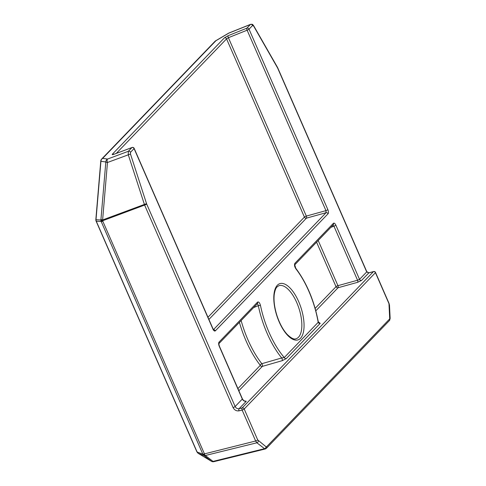 <?xml version="1.0" encoding="UTF-8"?>
<svg xmlns="http://www.w3.org/2000/svg" width="486" height="486" viewBox="0 0 486 486"><rect width="100%" height="100%" fill="white"/><g stroke="black" fill="none" stroke-linecap="round" stroke-linejoin="round"><path stroke-width="0.73" d="M332.728 225.225L333.931 226.154A1.671 0.34 156.4 0 0 335.844 225.14L359.537 279.371L366.705 271.923L277.609 67.991L253.643 26.086L252.599 25.485A1.671 1.47 -136.1 0 0 250.436 24.476L250.703 24.3M265.727 448.748L264.536 448.687L256.869 442.789L255.654 441.002L242.137 410.062L239.033 410.828C236.439 411.192 234.452 410.105 233.073 407.572L144.603 205.068L128.274 154.724L128.347 151.286A1.671 1.47 43.9 0 1 130.509 152.294L130.479 154.007L146.663 204.005L235.139 406.515C236.05 408.204 237.368 408.933 239.082 408.714L242.186 407.942L373.424 271.631A1.671 0.626 -105.5 0 1 373.558 271.546A1.671 1.671 0 0 1 375.532 272.488A1.671 0.34 -23.6 0 1 375.435 272.689L244.203 408.999L257.714 439.939L266 446.731L266.583 446.762L389.711 318.877A1.671 1.47 43.9 0 1 389.48 320.499L390.143 318.415L389.499 305.263L389.061 303.446L375.532 272.488M277.451 67.669A1.671 0.662 -29.8 0 0 277.463 67.305L253.656 25.722A1.671 0.662 -29.8 0 1 253.643 26.086M211.489 461.323A3.341 0.668 -59 0 1 211.471 461.317L203.792 455.406A3.341 3.092 -69.7 0 1 202.832 454.137L101.197 221.519A3.341 3.177 -86.3 0 1 100.894 220.012L105.833 161.96A3.341 0.699 -175.2 0 0 107.461 162.5L130.479 154.007M146.663 204.005A1.671 0.34 -23.6 0 1 144.603 205.068L102.923 220.644A3.341 1.458 9.9 0 1 100.997 219.405A3.341 0.699 4.8 0 0 102.625 219.951L146.529 203.652M277.609 67.991A1.671 0.34 -23.6 0 0 277.706 67.791L277.463 67.305M389.711 318.877L388.964 303.653A1.671 0.34 -23.6 0 0 389.061 303.446M258.339 440.832A1.671 1.276 -52.4 0 1 256.979 442.758A1.671 1.276 -52.4 0 1 256.869 442.789L205.353 455.503A3.341 2.552 127.6 0 1 203.792 455.406A3.335 0.522 -58.8 0 1 204.242 453.936L255.654 441.002A1.671 0.34 -23.6 0 0 255.727 440.978A1.671 0.34 -23.6 0 0 257.714 439.939M198.525 453.523A3.341 0.668 -59 0 1 198.47 453.505A3.341 0.668 -59 0 1 198.428 453.468A3.341 3.092 -69.7 0 1 197.322 452.102L202.832 454.137A3.341 0.68 -23.6 0 0 204.242 453.936L204.254 453.912A3.341 1.555 -103.9 0 0 205.353 455.503L213.02 461.402A3.341 1.555 76.1 0 0 213.889 461.657L265.386 448.949L266.352 448.384A1.671 1.47 -136.1 0 0 266.583 446.762M244.385 400.901L246.25 401.266C244.537 401.491 243.219 400.756 242.307 399.067L219.235 346.257A1.671 0.34 -23.6 0 0 219.332 346.05L218.797 343.742A1.671 1.47 43.9 0 0 218.803 343.736M218.907 343.614A1.671 1.47 43.9 0 0 219.028 342.12L257.586 302.073C258.71 301.587 259.67 302.699 260.472 305.415A60.161 25.916 72.1 0 0 284.286 357.532L318.178 322.327A1.671 1.47 -136.1 0 0 320.195 323.384L319.369 322.631M282.202 360.679L286.297 358.589A1.671 1.47 -136.1 0 1 284.286 357.532L281.704 357.951A1.671 0.565 -106.1 0 1 282.202 360.679L262.319 366.395L238.863 390.756M318.524 322.856L319.272 322.747L318.239 321.635L318.178 322.327A60.161 25.916 72.1 0 0 295.804 268.715C294.473 266.559 294.164 264.761 294.874 263.339A1.671 1.47 43.9 0 1 294.753 264.834L333.202 224.915A1.671 1.47 43.9 0 0 333.432 223.287L294.874 263.339M256.881 304.005C257.531 303.726 258.017 304.285 258.321 305.682L253.589 307.602M241.135 320.541A62.973 27.131 72.1 0 0 261.845 363.698L281.704 357.951A61.831 26.633 -107.9 0 1 258.321 305.682A1.671 0.371 168.3 0 1 260.472 305.415M264.536 448.687L264.536 448.687A1.671 1.276 -52.4 0 0 264.639 448.657A1.671 1.276 -52.4 0 0 266 446.731A1.671 1.276 127.5 0 1 264.536 448.687L213.02 461.402A3.341 2.552 -52.4 0 1 211.459 461.305A3.341 0.668 -59 0 1 211.459 461.305L211.459 461.305A3.335 3.135 108.8 0 0 213.676 461.682M197.638 452.794A3.341 2.12 -40.1 0 1 197.322 452.102L196.958 451.664A3.341 2.12 -40.1 0 0 197.273 452.363L197.638 452.794A3.341 3.341 0 0 0 198.47 453.505L211.471 461.317A3.341 3.341 0 0 0 211.677 461.427M95.912 220.425A3.341 2.4 -10.2 0 0 95.924 220.51A3.341 2.4 -10.2 0 0 96.343 221.379L196.958 451.664A3.341 0.68 -23.6 0 1 196.763 451.543A3.341 3.341 0 0 0 197.273 452.363M207.965 317.279L304.418 217.096L226.549 38.868L228.396 37.708A1.671 0.656 -111.8 0 1 228.141 35.685L246.87 28.182L250.436 24.476L228.76 33.157A3.341 1.227 -120.5 0 0 228.523 33.224L215.693 40.781A3.341 1.227 -120.5 0 0 215.571 40.885M250.667 24.312L228.979 33.005A3.341 1.318 -111.8 0 0 228.76 33.157L215.93 40.715A3.341 1.227 -120.5 0 0 215.693 40.781A3.341 3.341 0 0 0 214.982 41.34A3.341 2.94 -136.1 0 1 215.93 40.715L102.643 158.381A3.341 3.177 97.9 0 0 100.924 161.279L96.003 219.702A3.341 3.177 93.7 0 0 96.313 221.203L96.343 221.379A3.341 0.68 -23.6 0 1 96.155 221.258L196.763 451.543M95.857 219.465L100.772 161.048A3.341 0.699 4.8 0 0 100.924 161.279L105.833 161.96A3.341 3.177 -82.1 0 1 107.552 159.056A3.341 1.622 -110.5 0 0 107.461 162.5L102.625 219.951A3.341 1.622 -110.5 0 0 102.923 220.644L102.819 221.252A3.341 1.458 9.9 0 1 100.894 220.012L96.003 219.702A3.341 0.699 4.8 0 1 95.857 219.465A3.341 3.341 0 0 0 95.894 220.334A3.341 2.4 -10.2 0 0 96.313 221.203L101.197 221.519A3.341 0.68 -23.6 0 0 102.819 221.252L204.357 453.663M239.033 410.828A1.671 0.778 -103.9 0 1 239.082 408.714L246.25 401.266L244.61 400.999C244.002 400.901 243.267 400.191 242.405 398.86L219.332 346.05M257.586 302.073A1.671 1.47 43.9 0 1 257.355 303.695L218.9 343.632M295.804 268.715A1.671 0.972 -37.9 0 0 295.688 268.157C294.741 267.361 293.86 261.116 295.688 268.157C306.666 282.797 314.181 300.621 318.239 321.635M294.65 264.955A1.671 1.47 43.9 0 1 294.644 264.961L295.688 268.157M361.548 280.428A1.671 1.47 -136.1 0 1 359.537 279.371L357.562 280.234A1.671 0.626 -105.5 0 1 357.666 282.305L361.548 280.428L368.777 272.925A1.671 0.626 -105.5 0 1 368.904 272.834L368.904 272.834A1.671 0.626 -105.5 0 1 369.062 272.84M373.558 271.546L368.904 272.834L366.802 271.717A1.671 0.34 -23.6 0 1 366.705 271.923L368.777 272.925L373.424 271.631A1.671 1.47 43.9 0 1 375.435 272.689L388.964 303.653M213.476 329.648L326.057 212.71A1.671 1.47 43.9 0 1 328.068 213.767L215.322 330.875A1.671 1.47 -136.1 0 0 213.579 329.775M215.322 330.875C214.575 331.379 213.767 330.759 212.911 329.028A1.671 0.34 -23.6 0 0 213.008 328.822L213.761 329.951L213.166 329.909M208.913 319.448L306.429 218.153A1.671 0.626 74.5 0 0 306.326 216.088A1.671 0.34 156.4 0 0 304.418 217.096A1.671 1.47 -136.1 0 0 306.429 218.153L326.057 212.71L325.954 210.638A1.671 0.34 -23.6 0 0 327.862 209.63L249.032 29.19A1.671 1.47 -136.1 0 0 246.87 28.182A1.671 0.656 -111.8 0 0 247.119 30.199L228.396 37.708L306.326 216.088L325.954 210.638L247.119 30.199A1.671 0.34 -23.6 0 0 249.032 29.19L252.599 25.485M214.982 41.34L101.696 159.007A3.341 2.94 -136.1 0 1 102.643 158.381L107.552 159.056L128.347 151.286L131.913 147.58L113.949 154.293A1.671 0.814 -110.5 0 1 114.089 154.202L114.089 154.202A1.671 0.814 -110.5 0 1 114.259 154.177M298.495 337.217A27.878 12.01 72.1 0 0 297.827 305.208A27.878 12.01 72.1 0 0 278.703 285.78L277.111 286.874C275.872 287.858 274.918 290.415 274.238 294.552C273.575 300.476 274.444 307.377 276.85 315.25C279.517 323.36 282.931 329.715 287.092 334.307C291.078 338.147 294 339.647 295.859 338.815A27.878 12.01 72.1 0 0 298.495 337.217M277.342 285.252A29.549 12.727 -107.9 0 1 298.683 301.63A29.549 12.727 -107.9 0 1 300.512 338.274A29.549 12.727 -107.9 0 1 279.171 321.896A29.549 12.727 -107.9 0 1 277.342 285.252M116.306 153.376L226.549 38.868A1.671 1.47 -136.1 0 0 224.386 37.859L112.394 154.177C111.914 154.785 112.43 154.821 113.949 154.293M112.394 154.177A1.671 1.47 43.9 0 1 113.773 154.317M113.384 154.487L132.058 147.489A1.671 0.814 -110.5 0 0 131.913 147.58A1.671 1.47 43.9 0 1 134.081 148.588A1.671 0.34 -23.6 0 0 134.172 148.382A1.671 1.671 0 0 0 132.058 147.489A1.671 0.814 -110.5 0 1 132.101 147.477M212.911 329.028L134.081 148.588L130.509 152.294M253.182 25.515A1.671 1.276 -52.5 0 0 252.763 24.658L252.763 24.658C252.732 24.343 252.034 24.227 250.661 24.318M242.137 410.062A1.671 0.34 -23.6 0 0 242.216 410.038A1.671 0.34 -23.6 0 0 244.203 408.999A1.671 1.47 -136.1 0 0 242.186 407.942A1.671 0.778 -103.9 0 0 241.913 408.811A1.671 0.778 -103.9 0 0 242.137 410.062M389.268 304.88A1.671 0.802 -2.9 0 1 389.499 305.263L389.499 305.263A1.671 0.802 -2.8 0 0 389.268 304.88L389.268 304.88M389.912 318.032A1.671 0.802 -2.8 0 1 390.143 318.415M228.141 35.685L224.386 37.859M357.666 282.305L338.037 287.748L315.827 310.815M320.195 323.384L286.297 358.589M335.844 225.14C334.982 223.408 334.18 222.788 333.432 223.287M328.068 213.767C328.651 212.886 328.585 211.507 327.862 209.63M233.073 407.572A1.671 0.34 -23.6 0 0 235.139 406.515L242.307 399.067A1.671 0.34 -23.6 0 0 242.405 398.86M219.028 342.12C218.445 342.995 218.518 344.38 219.235 346.257M315.153 308.367L336.026 286.691L316.58 242.18M318.196 240.497L337.934 285.677L357.562 280.234L333.931 226.154L330.802 227.405M237.915 388.593L260.308 365.338A64.644 27.848 -107.9 0 1 239.404 322.333M203.822 455.467L198.428 453.468L211.167 461.117M260.308 365.338A1.671 1.47 -136.1 0 0 262.319 366.395A1.671 0.571 -106 0 0 261.845 363.698A1.671 0.984 -38.3 0 0 260.308 365.338M336.026 286.691A1.671 1.47 -136.1 0 0 338.037 287.748A1.671 0.626 -105.5 0 0 337.934 285.677A1.671 0.34 -23.6 0 0 336.026 286.691M366.802 271.717L277.706 67.791M266.352 448.384L389.48 320.499M95.894 220.334L95.924 220.51A3.341 3.341 0 0 0 96.155 221.258M101.696 159.007A3.341 3.341 0 0 0 100.772 161.048M228.979 33.005A3.341 3.341 0 0 0 228.523 33.224M212.479 461.7A3.341 3.341 0 0 0 213.889 461.657M252.763 24.658L253.656 25.722M134.172 148.382L213.008 328.822"/></g></svg>
